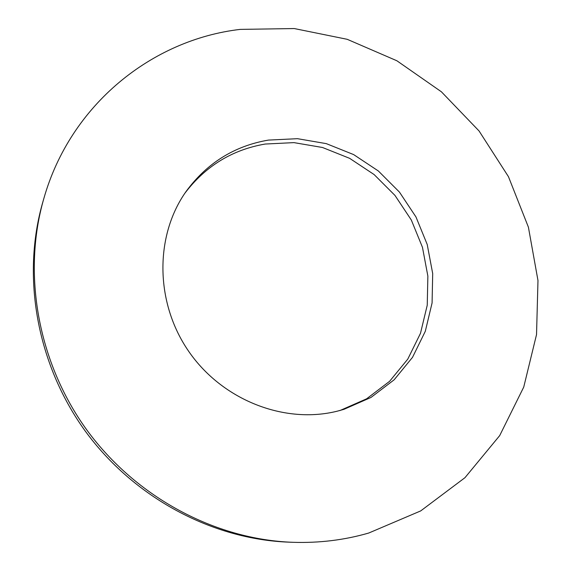 <?xml version="1.0" encoding="UTF-8"?>
<svg xmlns="http://www.w3.org/2000/svg" width="571" height="571" viewBox="0 0 571 571"><rect width="100%" height="100%" fill="white"/><g stroke="black" fill="none" stroke-linecap="round" stroke-linejoin="round"><path stroke-width="0.86" d="M368.709 533.043L420.706 510.909L464.965 477.684L499.696 435.594L523.743 387.067L536.533 334.57L537.982 280.518L528.411 227.187L508.461 176.689L479.062 130.973L441.404 91.803L396.895 60.776L347.204 39.306L294.243 28.55L240.191 29.392C152.343 39.599 70.533 104.272 43.803 198.651C22.283 273.323 37.636 361.907 86.656 429.742C135.898 497.427 215.324 539.552 292.98 542.307C319.189 543.149 344.427 540.066 368.709 533.043M337.589 411.091C284.836 424.467 222.355 400.321 188.673 351.308C154.869 302.38 154.712 235.723 186.053 191.521C206.938 163.063 234.403 145.919 268.441 140.088L297.47 138.682L326.298 143.635L353.656 154.598L378.38 171L399.443 192.084L415.959 216.93L427.215 244.481L432.697 273.566L432.083 302.937L425.302 331.301L412.512 357.346L394.161 379.786L370.986 397.452L343.978 409.321L337.589 411.091M43.803 198.651L42.768 202.255C21.462 276.186 36.637 363.798 85.108 430.869C133.792 497.784 212.348 539.445 289.233 542.172L292.98 542.307M184.818 193.305C205.453 166.125 232.247 149.702 265.194 144.042L293.951 142.622L322.515 147.496L349.623 158.331L374.119 174.562L394.982 195.432L411.327 220.028L422.461 247.314L427.872 276.121L427.236 305.214L420.484 333.314L407.787 359.102L389.579 381.328L366.596 398.822L339.831 410.592"/></g></svg>
